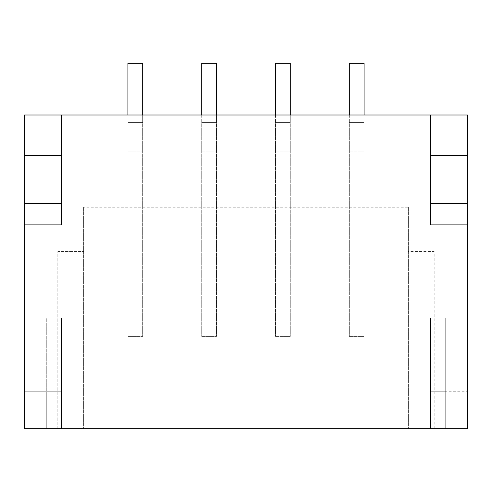 <?xml version="1.0" encoding="UTF-8"?>
<svg xmlns="http://www.w3.org/2000/svg" width="492" height="492" viewBox="0 0 492 492"><rect width="100%" height="100%" fill="white"/><g stroke="black" fill="none" stroke-linecap="round" stroke-linejoin="round"><path stroke-width="0.37" stroke-dasharray="2.46 1.84" d="M467.4 115.005L24.6 115.005L24.6 428.655L467.4 428.655L467.4 115.005M57.81 428.655L83.64 428.655L57.81 428.655L57.81 251.535L83.64 251.535L83.64 428.655L408.36 428.655L83.64 428.655L83.64 251.535L57.81 251.535L57.81 428.655M434.19 428.655L408.36 428.655L434.19 428.655L434.19 251.535L408.36 251.535L408.36 428.655L408.36 251.535L434.19 251.535L434.19 428.655M61.5 428.655L61.5 317.955L24.6 317.955L61.5 317.955L61.5 391.755L24.6 391.755L61.5 391.755L61.5 428.655L61.5 317.955L61.5 428.655L46.74 428.655L61.5 428.655M430.5 317.955L467.4 317.955L430.5 317.955L430.5 428.655L430.5 317.955L430.5 391.755L467.4 391.755L430.5 391.755L430.5 428.655L430.5 317.955L445.26 317.955L430.5 317.955M408.36 207.255L408.36 428.655L408.36 207.255L83.64 207.255L408.36 207.255M83.64 207.255L83.64 428.655L83.64 207.255M430.5 224.869L430.5 115.005M430.5 155.595L467.4 155.595M61.5 224.869L61.5 155.595L24.6 155.595M61.5 155.595L61.5 115.005M127.92 115.005L127.92 122.385L142.68 122.385L127.92 122.385L142.68 122.385L127.92 122.385L127.92 336.405L127.92 63.345L142.68 63.345L142.68 336.405L142.68 115.005L127.92 115.005L142.68 115.005M127.92 151.905L142.68 151.905L127.92 151.905M127.92 336.405L142.68 336.405L127.92 336.405M201.72 115.005L201.72 122.385L216.48 122.385L201.72 122.385L216.48 122.385L201.72 122.385L201.72 336.405L201.72 63.345L216.48 63.345L216.48 336.405L216.48 115.005L201.72 115.005L216.48 115.005M201.72 151.905L216.48 151.905L201.72 151.905M201.72 336.405L216.48 336.405L201.72 336.405M275.52 115.005L275.52 122.385L290.28 122.385L275.52 122.385L290.28 122.385L275.52 122.385L275.52 336.405L275.52 63.345L290.28 63.345L290.28 336.405L290.28 115.005L275.52 115.005L290.28 115.005M275.52 151.905L290.28 151.905L275.52 151.905M275.52 336.405L290.28 336.405L275.52 336.405M349.32 115.005L349.32 122.385L364.08 122.385L349.32 122.385L364.08 122.385L349.32 122.385L349.32 336.405L349.32 63.345L364.08 63.345L364.08 336.405L364.08 115.005L349.32 115.005L364.08 115.005M349.32 151.905L364.08 151.905L349.32 151.905M349.32 336.405L364.08 336.405L349.32 336.405M445.26 428.655L430.5 428.655L445.26 428.655L445.26 317.955L445.26 391.755L430.5 391.755L445.26 391.755L445.26 428.655M46.74 428.655L46.74 317.955L61.5 317.955L46.74 317.955L46.74 391.755L61.5 391.755L46.74 391.755L46.74 428.655"/><path stroke-width="0.74" d="M61.5 115.005L24.6 115.005L24.6 428.655L467.4 428.655L467.4 115.005L61.5 115.005L61.5 224.869L24.6 224.869M430.5 115.005L430.5 224.869L467.4 224.869M430.5 155.595L467.4 155.595M430.5 203.565L467.4 203.565M61.5 203.565L24.6 203.565M61.5 155.595L24.6 155.595M127.92 115.005L127.92 63.345L142.68 63.345L142.68 115.005M201.72 115.005L201.72 63.345L216.48 63.345L216.48 115.005M275.52 115.005L275.52 63.345L290.28 63.345L290.28 115.005M349.32 115.005L349.32 63.345L364.08 63.345L364.08 115.005"/></g></svg>
